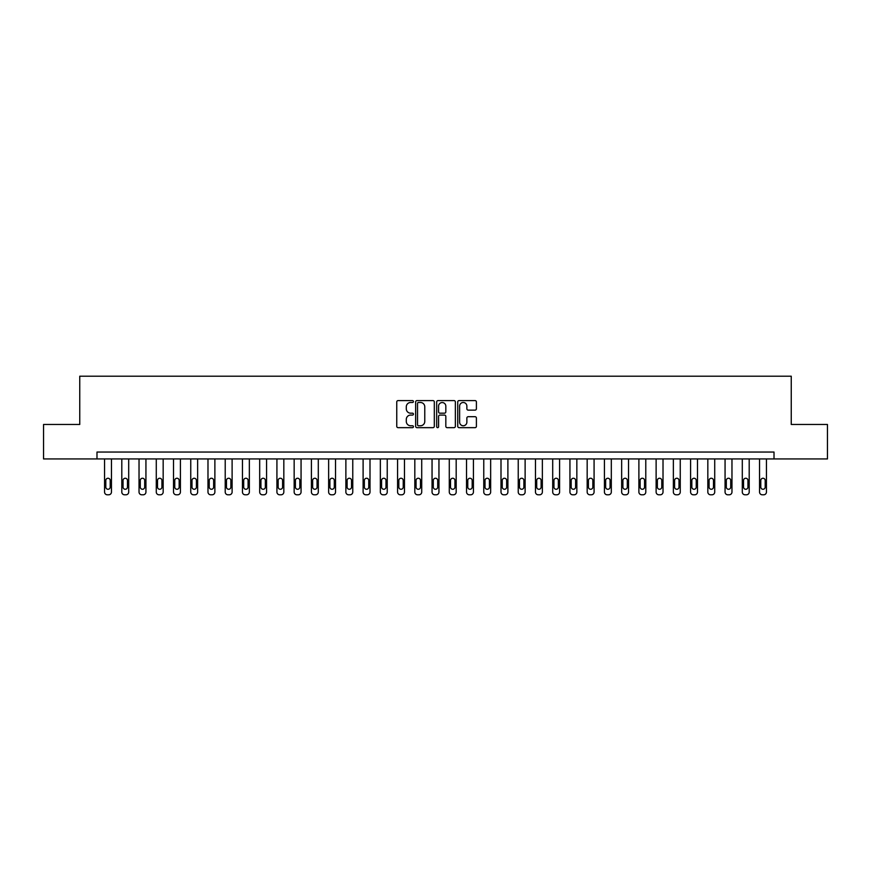 <?xml version="1.0" encoding="UTF-8"?>
<svg xmlns="http://www.w3.org/2000/svg" width="871" height="871" viewBox="0 0 871 871"><rect width="100%" height="100%" fill="white"/><g stroke="black" fill="none" stroke-linecap="round" stroke-linejoin="round"><path stroke-width="1.31" d="M413.442 401.542A0.947 0.947 0 0 0 412.495 400.595L398.112 400.595A1.35 1.35 0 0 0 396.751 401.945L396.751 426.311A1.35 1.35 0 0 0 398.112 427.661L412.495 427.661A0.947 0.947 0 0 0 413.442 426.714A0.947 0.947 0 0 0 412.495 425.767L410.633 425.767A4.333 4.333 0 0 1 406.3 421.433L406.3 419.408A4.333 4.333 0 0 1 410.633 415.075L412.495 415.075A0.947 0.947 0 0 0 413.442 414.128A0.947 0.947 0 0 0 412.495 413.181L410.633 413.181A4.333 4.333 0 0 1 406.3 408.847L406.3 406.822A4.333 4.333 0 0 1 410.633 402.489L412.495 402.489A0.947 0.947 0 0 0 413.442 401.542M475.054 410.132A1.35 1.35 0 0 0 476.404 408.782L476.404 401.945A1.35 1.35 0 0 0 475.054 400.595L459.082 400.595A1.35 1.35 0 0 0 457.732 401.945L457.732 426.311A1.35 1.35 0 0 0 459.082 427.661L475.054 427.661A1.35 1.35 0 0 0 476.404 426.311L476.404 418.047A1.35 1.35 0 0 0 475.054 416.697L468.217 416.697A1.35 1.35 0 0 0 466.867 418.047L466.867 422.152A3.626 3.626 0 0 1 463.241 425.767A3.626 3.626 0 0 1 459.627 422.152L459.627 406.104A3.626 3.626 0 0 1 463.241 402.489A3.626 3.626 0 0 1 466.867 406.104L466.867 408.782A1.35 1.35 0 0 0 468.217 410.132L475.054 410.132M96.986 458.941L43.55 458.941L43.55 424.471L79.751 424.471L79.751 376.207L791.249 376.207L791.249 424.471L827.45 424.471L827.45 458.941L774.014 458.941L774.014 452.049L96.986 452.049L96.986 458.941L774.014 458.941M434.313 401.945A1.35 1.35 0 0 0 432.963 400.595L416.991 400.595A1.35 1.35 0 0 0 415.641 401.945L415.641 426.311A1.35 1.35 0 0 0 416.991 427.661L432.963 427.661A1.35 1.35 0 0 0 434.313 426.311L434.313 401.945M438.037 400.595L454.009 400.595A1.35 1.35 0 0 1 455.359 401.945L455.359 426.311A1.35 1.35 0 0 1 454.009 427.661L447.171 427.661A1.35 1.35 0 0 1 445.821 426.311L445.821 416.425A1.35 1.35 0 0 0 444.471 415.075L439.931 415.075A1.35 1.35 0 0 0 438.581 416.425L438.581 426.714A0.947 0.947 0 0 1 437.634 427.661A0.947 0.947 0 0 1 436.687 426.714L436.687 401.945A1.35 1.35 0 0 1 438.037 400.595M418.483 402.489A0.947 0.947 0 0 0 417.536 403.436L417.536 424.819A0.947 0.947 0 0 0 418.483 425.767L420.443 425.767A4.333 4.333 0 0 0 424.776 421.433L424.776 406.822A4.333 4.333 0 0 0 420.443 402.489L418.483 402.489M445.821 406.18A3.626 3.626 0 0 0 442.196 402.554A3.626 3.626 0 0 0 438.581 406.18L438.581 411.831A1.35 1.35 0 0 0 439.931 413.181L444.471 413.181A1.35 1.35 0 0 0 445.821 411.831L445.821 406.18M111.455 458.941L111.455 492.039A2.755 2.755 0 0 1 108.701 494.793L107.329 494.793A2.755 2.755 0 0 1 104.564 492.039L104.564 458.941M110.214 487.074L110.214 480.454A2.21 2.21 0 0 0 108.015 478.244A2.21 2.21 0 0 0 105.805 480.454L105.805 487.074A2.21 2.21 0 0 0 108.015 489.273A2.21 2.21 0 0 0 110.214 487.074M128.701 458.941L128.701 492.039A2.755 2.755 0 0 1 125.936 494.793L124.564 494.793A2.755 2.755 0 0 1 121.798 492.039L121.798 458.941M127.46 487.074L127.46 480.454A2.21 2.21 0 0 0 125.25 478.244A2.21 2.21 0 0 0 123.04 480.454L123.04 487.074A2.21 2.21 0 0 0 125.25 489.273A2.21 2.21 0 0 0 127.46 487.074M145.936 458.941L145.936 492.039A2.755 2.755 0 0 1 143.171 494.793L141.799 494.793A2.755 2.755 0 0 1 139.033 492.039L139.033 458.941M144.695 487.074L144.695 480.454A2.21 2.21 0 0 0 142.485 478.244A2.21 2.21 0 0 0 140.275 480.454L140.275 487.074A2.21 2.21 0 0 0 142.485 489.273A2.21 2.21 0 0 0 144.695 487.074M163.171 458.941L163.171 492.039A2.755 2.755 0 0 1 160.416 494.793L159.034 494.793A2.755 2.755 0 0 1 156.279 492.039L156.279 458.941M161.93 487.074L161.93 480.454A2.21 2.21 0 0 0 159.72 478.244A2.21 2.21 0 0 0 157.52 480.454L157.52 487.074A2.21 2.21 0 0 0 159.72 489.273A2.21 2.21 0 0 0 161.93 487.074M180.406 458.941L180.406 492.039A2.755 2.755 0 0 1 177.651 494.793L176.269 494.793A2.755 2.755 0 0 1 173.514 492.039L173.514 458.941M179.165 487.074L179.165 480.454A2.21 2.21 0 0 0 176.955 478.244A2.21 2.21 0 0 0 174.755 480.454L174.755 487.074A2.21 2.21 0 0 0 176.955 489.273A2.21 2.21 0 0 0 179.165 487.074M197.641 458.941L197.641 492.039A2.755 2.755 0 0 1 194.886 494.793L193.504 494.793A2.755 2.755 0 0 1 190.749 492.039L190.749 458.941M196.4 487.074L196.4 480.454A2.21 2.21 0 0 0 194.189 478.244A2.21 2.21 0 0 0 191.99 480.454L191.99 487.074A2.21 2.21 0 0 0 194.189 489.273A2.21 2.21 0 0 0 196.4 487.074M214.876 458.941L214.876 492.039A2.755 2.755 0 0 1 212.121 494.793L210.738 494.793A2.755 2.755 0 0 1 207.984 492.039L207.984 458.941M213.635 487.074L213.635 480.454A2.21 2.21 0 0 0 211.435 478.244A2.21 2.21 0 0 0 209.225 480.454L209.225 487.074A2.21 2.21 0 0 0 211.435 489.273A2.21 2.21 0 0 0 213.635 487.074M232.111 458.941L232.111 492.039A2.755 2.755 0 0 1 229.356 494.793L227.973 494.793A2.755 2.755 0 0 1 225.219 492.039L225.219 458.941M230.869 487.074L230.869 480.454A2.21 2.21 0 0 0 228.67 478.244A2.21 2.21 0 0 0 226.46 480.454L226.46 487.074A2.21 2.21 0 0 0 228.67 489.273A2.21 2.21 0 0 0 230.869 487.074M249.346 458.941L249.346 492.039A2.755 2.755 0 0 1 246.591 494.793L245.208 494.793A2.755 2.755 0 0 1 242.454 492.039L242.454 458.941M248.104 487.074L248.104 480.454A2.21 2.21 0 0 0 245.905 478.244A2.21 2.21 0 0 0 243.695 480.454L243.695 487.074A2.21 2.21 0 0 0 245.905 489.273A2.21 2.21 0 0 0 248.104 487.074M266.58 458.941L266.58 492.039A2.755 2.755 0 0 1 263.826 494.793L262.454 494.793A2.755 2.755 0 0 1 259.689 492.039L259.689 458.941M265.35 487.074L265.35 480.454A2.21 2.21 0 0 0 263.14 478.244A2.21 2.21 0 0 0 260.93 480.454L260.93 487.074A2.21 2.21 0 0 0 263.14 489.273A2.21 2.21 0 0 0 265.35 487.074M283.826 458.941L283.826 492.039A2.755 2.755 0 0 1 281.061 494.793L279.689 494.793A2.755 2.755 0 0 1 276.924 492.039L276.924 458.941M282.585 487.074L282.585 480.454A2.21 2.21 0 0 0 280.375 478.244A2.21 2.21 0 0 0 278.165 480.454L278.165 487.074A2.21 2.21 0 0 0 280.375 489.273A2.21 2.21 0 0 0 282.585 487.074M301.061 458.941L301.061 492.039A2.755 2.755 0 0 1 298.296 494.793L296.924 494.793A2.755 2.755 0 0 1 294.158 492.039L294.158 458.941M299.82 487.074L299.82 480.454A2.21 2.21 0 0 0 297.61 478.244A2.21 2.21 0 0 0 295.4 480.454L295.4 487.074A2.21 2.21 0 0 0 297.61 489.273A2.21 2.21 0 0 0 299.82 487.074M318.296 458.941L318.296 492.039A2.755 2.755 0 0 1 315.542 494.793L314.159 494.793A2.755 2.755 0 0 1 311.404 492.039L311.404 458.941M317.055 487.074L317.055 480.454A2.21 2.21 0 0 0 314.845 478.244A2.21 2.21 0 0 0 312.645 480.454L312.645 487.074A2.21 2.21 0 0 0 314.845 489.273A2.21 2.21 0 0 0 317.055 487.074M335.531 458.941L335.531 492.039A2.755 2.755 0 0 1 332.776 494.793L331.394 494.793A2.755 2.755 0 0 1 328.639 492.039L328.639 458.941M334.29 487.074L334.29 480.454A2.21 2.21 0 0 0 332.08 478.244A2.21 2.21 0 0 0 329.88 480.454L329.88 487.074A2.21 2.21 0 0 0 332.08 489.273A2.21 2.21 0 0 0 334.29 487.074M352.766 458.941L352.766 492.039A2.755 2.755 0 0 1 350.011 494.793L348.629 494.793A2.755 2.755 0 0 1 345.874 492.039L345.874 458.941M351.525 487.074L351.525 480.454A2.21 2.21 0 0 0 349.315 478.244A2.21 2.21 0 0 0 347.115 480.454L347.115 487.074A2.21 2.21 0 0 0 349.315 489.273A2.21 2.21 0 0 0 351.525 487.074M370.001 458.941L370.001 492.039A2.755 2.755 0 0 1 367.246 494.793L365.864 494.793A2.755 2.755 0 0 1 363.109 492.039L363.109 458.941M368.76 487.074L368.76 480.454A2.21 2.21 0 0 0 366.56 478.244A2.21 2.21 0 0 0 364.35 480.454L364.35 487.074A2.21 2.21 0 0 0 366.56 489.273A2.21 2.21 0 0 0 368.76 487.074M387.236 458.941L387.236 492.039A2.755 2.755 0 0 1 384.481 494.793L383.098 494.793A2.755 2.755 0 0 1 380.344 492.039L380.344 458.941M385.995 487.074L385.995 480.454A2.21 2.21 0 0 0 383.795 478.244A2.21 2.21 0 0 0 381.585 480.454L381.585 487.074A2.21 2.21 0 0 0 383.795 489.273A2.21 2.21 0 0 0 385.995 487.074M404.471 458.941L404.471 492.039A2.755 2.755 0 0 1 401.716 494.793L400.333 494.793A2.755 2.755 0 0 1 397.579 492.039L397.579 458.941M403.229 487.074L403.229 480.454A2.21 2.21 0 0 0 401.03 478.244A2.21 2.21 0 0 0 398.82 480.454L398.82 487.074A2.21 2.21 0 0 0 401.03 489.273A2.21 2.21 0 0 0 403.229 487.074M421.716 458.941L421.716 492.039A2.755 2.755 0 0 1 418.951 494.793L417.579 494.793A2.755 2.755 0 0 1 414.814 492.039L414.814 458.941M420.475 487.074L420.475 480.454A2.21 2.21 0 0 0 418.265 478.244A2.21 2.21 0 0 0 416.055 480.454L416.055 487.074A2.21 2.21 0 0 0 418.265 489.273A2.21 2.21 0 0 0 420.475 487.074M438.951 458.941L438.951 492.039A2.755 2.755 0 0 1 436.186 494.793L434.814 494.793A2.755 2.755 0 0 1 432.049 492.039L432.049 458.941M437.71 487.074L437.71 480.454A2.21 2.21 0 0 0 435.5 478.244A2.21 2.21 0 0 0 433.29 480.454L433.29 487.074A2.21 2.21 0 0 0 435.5 489.273A2.21 2.21 0 0 0 437.71 487.074M456.186 458.941L456.186 492.039A2.755 2.755 0 0 1 453.421 494.793L452.049 494.793A2.755 2.755 0 0 1 449.284 492.039L449.284 458.941M454.945 487.074L454.945 480.454A2.21 2.21 0 0 0 452.735 478.244A2.21 2.21 0 0 0 450.525 480.454L450.525 487.074A2.21 2.21 0 0 0 452.735 489.273A2.21 2.21 0 0 0 454.945 487.074M473.421 458.941L473.421 492.039A2.755 2.755 0 0 1 470.667 494.793L469.284 494.793A2.755 2.755 0 0 1 466.529 492.039L466.529 458.941M472.18 487.074L472.18 480.454A2.21 2.21 0 0 0 469.97 478.244A2.21 2.21 0 0 0 467.771 480.454L467.771 487.074A2.21 2.21 0 0 0 469.97 489.273A2.21 2.21 0 0 0 472.18 487.074M490.656 458.941L490.656 492.039A2.755 2.755 0 0 1 487.902 494.793L486.519 494.793A2.755 2.755 0 0 1 483.764 492.039L483.764 458.941M489.415 487.074L489.415 480.454A2.21 2.21 0 0 0 487.205 478.244A2.21 2.21 0 0 0 485.005 480.454L485.005 487.074A2.21 2.21 0 0 0 487.205 489.273A2.21 2.21 0 0 0 489.415 487.074M507.891 458.941L507.891 492.039A2.755 2.755 0 0 1 505.136 494.793L503.754 494.793A2.755 2.755 0 0 1 500.999 492.039L500.999 458.941M506.65 487.074L506.65 480.454A2.21 2.21 0 0 0 504.44 478.244A2.21 2.21 0 0 0 502.24 480.454L502.24 487.074A2.21 2.21 0 0 0 504.44 489.273A2.21 2.21 0 0 0 506.65 487.074M525.126 458.941L525.126 492.039A2.755 2.755 0 0 1 522.371 494.793L520.989 494.793A2.755 2.755 0 0 1 518.234 492.039L518.234 458.941M523.885 487.074L523.885 480.454A2.21 2.21 0 0 0 521.685 478.244A2.21 2.21 0 0 0 519.475 480.454L519.475 487.074A2.21 2.21 0 0 0 521.685 489.273A2.21 2.21 0 0 0 523.885 487.074M542.361 458.941L542.361 492.039A2.755 2.755 0 0 1 539.606 494.793L538.224 494.793A2.755 2.755 0 0 1 535.469 492.039L535.469 458.941M541.12 487.074L541.12 480.454A2.21 2.21 0 0 0 538.92 478.244A2.21 2.21 0 0 0 536.71 480.454L536.71 487.074A2.21 2.21 0 0 0 538.92 489.273A2.21 2.21 0 0 0 541.12 487.074M559.596 458.941L559.596 492.039A2.755 2.755 0 0 1 556.841 494.793L555.458 494.793A2.755 2.755 0 0 1 552.704 492.039L552.704 458.941M558.355 487.074L558.355 480.454A2.21 2.21 0 0 0 556.155 478.244A2.21 2.21 0 0 0 553.945 480.454L553.945 487.074A2.21 2.21 0 0 0 556.155 489.273A2.21 2.21 0 0 0 558.355 487.074M576.842 458.941L576.842 492.039A2.755 2.755 0 0 1 574.076 494.793L572.704 494.793A2.755 2.755 0 0 1 569.939 492.039L569.939 458.941M575.6 487.074L575.6 480.454A2.21 2.21 0 0 0 573.39 478.244A2.21 2.21 0 0 0 571.18 480.454L571.18 487.074A2.21 2.21 0 0 0 573.39 489.273A2.21 2.21 0 0 0 575.6 487.074M594.076 458.941L594.076 492.039A2.755 2.755 0 0 1 591.311 494.793L589.939 494.793A2.755 2.755 0 0 1 587.174 492.039L587.174 458.941M592.835 487.074L592.835 480.454A2.21 2.21 0 0 0 590.625 478.244A2.21 2.21 0 0 0 588.415 480.454L588.415 487.074A2.21 2.21 0 0 0 590.625 489.273A2.21 2.21 0 0 0 592.835 487.074M611.311 458.941L611.311 492.039A2.755 2.755 0 0 1 608.546 494.793L607.174 494.793A2.755 2.755 0 0 1 604.42 492.039L604.42 458.941M610.07 487.074L610.07 480.454A2.21 2.21 0 0 0 607.86 478.244A2.21 2.21 0 0 0 605.65 480.454L605.65 487.074A2.21 2.21 0 0 0 607.86 489.273A2.21 2.21 0 0 0 610.07 487.074M628.546 458.941L628.546 492.039A2.755 2.755 0 0 1 625.792 494.793L624.409 494.793A2.755 2.755 0 0 1 621.654 492.039L621.654 458.941M627.305 487.074L627.305 480.454A2.21 2.21 0 0 0 625.095 478.244A2.21 2.21 0 0 0 622.896 480.454L622.896 487.074A2.21 2.21 0 0 0 625.095 489.273A2.21 2.21 0 0 0 627.305 487.074M645.781 458.941L645.781 492.039A2.755 2.755 0 0 1 643.027 494.793L641.644 494.793A2.755 2.755 0 0 1 638.889 492.039L638.889 458.941M644.54 487.074L644.54 480.454A2.21 2.21 0 0 0 642.33 478.244A2.21 2.21 0 0 0 640.131 480.454L640.131 487.074A2.21 2.21 0 0 0 642.33 489.273A2.21 2.21 0 0 0 644.54 487.074M663.016 458.941L663.016 492.039A2.755 2.755 0 0 1 660.262 494.793L658.879 494.793A2.755 2.755 0 0 1 656.124 492.039L656.124 458.941M661.775 487.074L661.775 480.454A2.21 2.21 0 0 0 659.565 478.244A2.21 2.21 0 0 0 657.365 480.454L657.365 487.074A2.21 2.21 0 0 0 659.565 489.273A2.21 2.21 0 0 0 661.775 487.074M680.251 458.941L680.251 492.039A2.755 2.755 0 0 1 677.496 494.793L676.114 494.793A2.755 2.755 0 0 1 673.359 492.039L673.359 458.941M679.01 487.074L679.01 480.454A2.21 2.21 0 0 0 676.811 478.244A2.21 2.21 0 0 0 674.6 480.454L674.6 487.074A2.21 2.21 0 0 0 676.811 489.273A2.21 2.21 0 0 0 679.01 487.074M697.486 458.941L697.486 492.039A2.755 2.755 0 0 1 694.731 494.793L693.349 494.793A2.755 2.755 0 0 1 690.594 492.039L690.594 458.941M696.245 487.074L696.245 480.454A2.21 2.21 0 0 0 694.045 478.244A2.21 2.21 0 0 0 691.835 480.454L691.835 487.074A2.21 2.21 0 0 0 694.045 489.273A2.21 2.21 0 0 0 696.245 487.074M714.721 458.941L714.721 492.039A2.755 2.755 0 0 1 711.966 494.793L710.584 494.793A2.755 2.755 0 0 1 707.829 492.039L707.829 458.941M713.48 487.074L713.48 480.454A2.21 2.21 0 0 0 711.28 478.244A2.21 2.21 0 0 0 709.07 480.454L709.07 487.074A2.21 2.21 0 0 0 711.28 489.273A2.21 2.21 0 0 0 713.48 487.074M731.967 458.941L731.967 492.039A2.755 2.755 0 0 1 729.201 494.793L727.829 494.793A2.755 2.755 0 0 1 725.064 492.039L725.064 458.941M730.725 487.074L730.725 480.454A2.21 2.21 0 0 0 728.515 478.244A2.21 2.21 0 0 0 726.305 480.454L726.305 487.074A2.21 2.21 0 0 0 728.515 489.273A2.21 2.21 0 0 0 730.725 487.074M749.202 458.941L749.202 492.039A2.755 2.755 0 0 1 746.436 494.793L745.064 494.793A2.755 2.755 0 0 1 742.299 492.039L742.299 458.941M747.96 487.074L747.96 480.454A2.21 2.21 0 0 0 745.75 478.244A2.21 2.21 0 0 0 743.54 480.454L743.54 487.074A2.21 2.21 0 0 0 745.75 489.273A2.21 2.21 0 0 0 747.96 487.074M766.436 458.941L766.436 492.039A2.755 2.755 0 0 1 763.671 494.793L762.299 494.793A2.755 2.755 0 0 1 759.545 492.039L759.545 458.941M765.195 487.074L765.195 480.454A2.21 2.21 0 0 0 762.985 478.244A2.21 2.21 0 0 0 760.786 480.454L760.786 487.074A2.21 2.21 0 0 0 762.985 489.273A2.21 2.21 0 0 0 765.195 487.074"/></g></svg>
